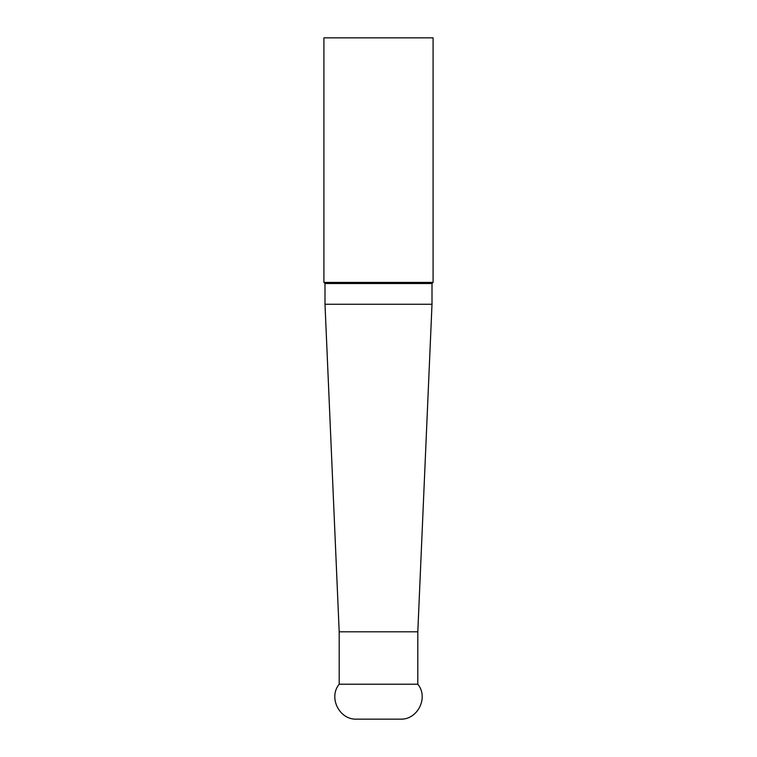 <?xml version="1.0" encoding="UTF-8"?>
<svg xmlns="http://www.w3.org/2000/svg" width="757" height="757" viewBox="0 0 757 757"><rect width="100%" height="100%" fill="white"/><g stroke="black" fill="none" stroke-linecap="round" stroke-linejoin="round"><path stroke-width="1.14" d="M378.5 684.214L417.807 684.214C428.869 697.519 417.627 720.011 400.339 719.15L356.661 719.15C339.373 720.011 328.131 697.519 339.193 684.214L378.5 684.214M339.193 684.214L339.193 631.802L417.807 631.802L432.001 304.257L324.999 304.257L324.999 283.515L323.911 282.418L323.911 37.85L433.089 37.85L433.089 282.418L323.911 282.418M432.001 304.257L432.001 283.515L324.999 283.515M417.807 684.214L417.807 631.802M432.001 283.515L433.089 282.418M339.193 631.802L324.999 304.257"/></g></svg>
